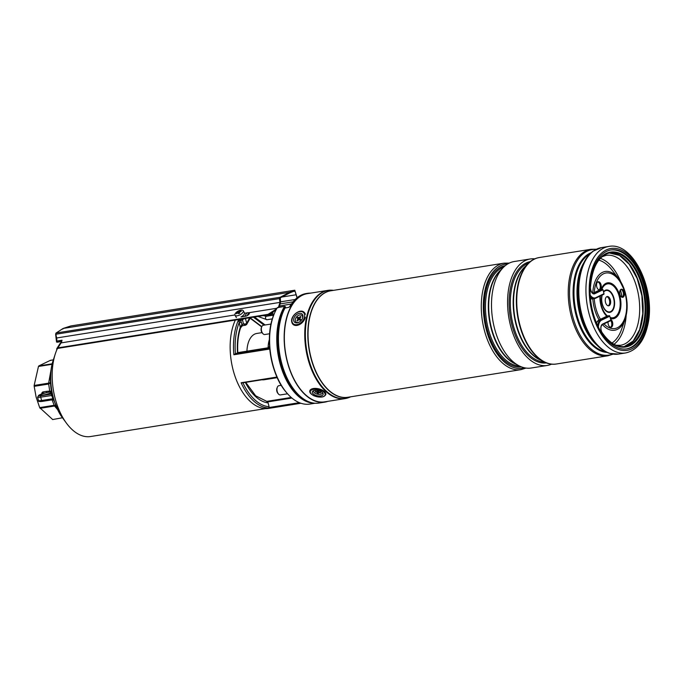 <?xml version="1.0" encoding="UTF-8"?>
<svg xmlns="http://www.w3.org/2000/svg" width="683" height="683" viewBox="0 0 683 683"><rect width="100%" height="100%" fill="white"/><g stroke="black" fill="none" stroke-linecap="round" stroke-linejoin="round"><path stroke-width="1.02" d="M262.024 332.621L256.799 333.458A23.444 13.216 80.9 0 0 254.682 334.124A23.444 13.216 80.9 0 0 246.947 351.164M265.627 408.596L90.557 436.531A52.156 29.412 -99.1 0 1 57.713 406.581A52.156 29.412 -99.1 0 1 57.679 347.912M60.42 343.148A52.156 29.412 -99.1 0 1 61.794 341.295M261.965 379.774A23.444 13.216 80.9 0 0 264.184 379.757L277.23 377.673M269.358 339.613A23.444 13.216 80.9 0 0 268.086 347.792M237.522 352.855L233.876 354.759A52.446 29.574 -99.1 0 1 238.623 319.635L240.254 327.37A1.759 0.982 18.2 0 1 240.484 328.147C238.145 335.37 237.257 343.523 237.821 352.624L269.64 347.545L237.522 352.855A47.468 26.765 -99.1 0 1 240.254 327.37L241.987 324.305L243.532 324.066L245.718 325.176L243.182 325.603A1.759 0.99 80.9 0 0 243.344 325.552M314.069 403.149A54.649 30.82 -99.1 0 1 280.926 366.643A54.649 30.82 -99.1 0 1 284.504 306.505L285.238 306.88L284.666 306.385L277.332 307.649A54.649 30.82 80.9 0 0 274.165 313.992A54.649 30.82 80.9 0 0 286.74 392.853A54.649 30.82 80.9 0 0 309.834 404.071L315.076 403.243M277.332 307.649L278.024 307.743M235.328 320.062A52.446 29.574 80.9 0 0 235.908 378.783A52.446 29.574 80.9 0 0 268.752 408.4L300.938 403.26M266.677 401.382L268.103 402.885L269.093 406.718L268.692 408.058A52.446 29.574 -99.1 0 1 241.116 382.762L277.093 377.366L242.252 382.915M246.247 324.647A1.17 0.572 -148.3 0 0 246.665 324.476A1.17 0.572 -148.3 0 0 246.461 323.785L243.532 324.066L242.516 320.114L243.515 318.85L238.623 319.635L240.595 320.421L241.987 324.305A1.759 0.99 80.9 0 0 243.182 325.603C242.422 325.603 241.517 326.448 240.484 328.147L240.484 328.147M266.754 401.365L255.69 395.824L245.735 382.36M243.609 318.961L245.479 318.568L246.751 323.477A46.879 26.432 -99.1 0 1 249.807 317.757M235.43 353.862A51.276 28.917 80.9 0 1 239.076 322.837L241.432 322.171M238.93 321.676L240.595 320.421L242.516 320.114M246.461 323.785L246.751 323.477A1.17 0.717 -156.9 0 1 246.87 324.084L250.456 317.655M246.708 324.288A1.17 0.717 -156.9 0 0 246.87 324.084L245.504 325.228M52.685 399.726A1.17 1.161 -31.2 0 1 53.846 400.52L53.701 400.229M53.846 400.52L51.618 391.555M51.584 392.11A5.857 0.803 -14.5 0 0 49.825 392.068A5.857 0.803 -14.5 0 0 49.039 392.179A5.857 0.803 -14.5 0 0 46.171 392.776A1.17 0.657 80.9 0 0 46.495 391.359L49.722 391.103L48.672 384.025L34.176 386.339L36.122 397.105L39.682 407.614L54.17 405.301L52.079 399.837M34.176 386.339L34.15 385.46L48.647 383.146L51.097 369.469M52.028 364.304L38.461 366.464L34.15 385.46M38.461 366.464L38.811 365.926L52.139 363.8M50.533 360.3L53.163 359.881L50.414 360.334L38.811 365.926M50.414 360.334L50.926 360.453L50.414 360.334M52.591 419.567L62.29 417.8M52.676 419.533L39.682 407.614M57.432 409.407L54.555 406.009L40.066 408.323M55.835 405.933L54.555 406.009A1.17 0.657 80.9 0 1 54.17 405.301L55.622 405.42M49.825 392.068A1.17 0.674 71.1 0 0 49.722 391.103L51.823 391.248M50.696 382.617L48.672 384.025A1.17 0.657 80.9 0 1 48.647 383.146L50.696 382.617M65.713 422.171L60.642 415.255L53.667 400.144L52.437 399.76L53.436 398.676M42.466 393.502A1.17 0.956 64.3 0 1 42.875 393.306L46.171 392.776A5.857 0.803 -14.5 0 0 40.297 395.124A5.857 0.803 -14.5 0 0 42.909 395.133A5.857 0.803 -14.5 0 0 50.755 392.896A5.857 0.803 -14.5 0 0 51.054 392.742A5.857 0.803 -14.5 0 0 51.268 392.614M52.437 399.76L42.491 401.348A1.17 0.657 -99.1 0 1 42.38 401.382A1.17 0.657 -99.1 0 1 41.586 400.52L52.924 398.71L50.755 392.896A1.17 1.161 -170.9 0 0 51.592 392.076M52.574 399.76L42.38 401.382C39.315 401.741 38.009 401.45 38.453 400.511A7.035 0.965 -14.5 0 0 41.586 400.52L40.715 397.147L52.574 395.355M41.783 393.792A2.348 1.912 -115.7 0 1 43.2 391.88A1.17 0.657 -99.1 0 1 42.875 393.306L39.324 395.013A5.857 0.803 -14.5 0 0 41.04 395.73L50.986 394.142A1.17 1.161 148.8 0 0 51.84 392.785M235.797 316.63L236.438 317.578A4.687 2.083 -28.9 0 1 236.147 317.262L235.003 315.196A4.687 2.083 -28.9 0 0 239.844 314.897A4.687 2.083 -28.9 0 0 243.216 310.663A4.687 2.083 -28.9 0 0 239.665 310.398A4.687 2.083 -28.9 0 0 238.376 310.953A4.687 2.083 -28.9 0 0 236.677 312.046A4.687 2.083 -28.9 0 0 235.003 315.196M70.921 325.936A1.17 0.657 80.9 0 0 70.861 325.945A1.17 0.657 80.9 0 0 70.81 325.962L294.766 290.224L289.643 292.315L63.229 328.429A2636.892 1486.882 80.9 0 0 56.194 332.997L280.132 297.276L279.415 298.616L279.979 302.39L278.416 307.376M294.885 290.804L295.09 291.206L294.885 290.804L289.797 292.879L280.32 297.822L280.542 302.262L279.287 307.239M282.13 297.003L296.089 294.774L295.09 291.206L293.699 291.428M296.089 294.774L297.071 297.779M63.169 328.446L70.861 325.945L294.766 290.224L297.148 297.72M244.48 313.266L248.16 312.677L248.612 313.266A51.276 28.917 80.9 0 0 246.939 315.845M55.878 333.594A0.589 0.47 56.8 0 1 56.194 332.997A1.17 0.657 80.9 0 0 55.895 334.269L56.621 338.017A5.857 3.304 -99.1 0 1 56.749 341.065L56.493 342.021L61.829 341.167M249.457 313.488L248.612 313.266M57.406 348.765A1.759 1.229 -147.5 0 1 58.132 348.33L268.547 314.769L275.975 310.056M56.851 349.739A2.348 1.631 32.5 0 1 56.911 348.45A2.348 1.631 32.5 0 1 57.876 347.869L268.052 314.342L276.624 308.861M268.547 314.769L268.052 314.342M241.073 316.921L245.948 316.144C248.74 315.042 249.747 313.898 248.971 312.703L276.982 308.238M249.449 313.147L248.16 312.677M56.911 348.45L60.078 343.498A2.348 1.631 32.5 0 1 61.043 342.909L234.909 314.948M60.036 341.449A7.035 3.961 -99.1 0 1 59.967 341.79L57.295 342.217L56.493 342.021L56.749 341.065L61.999 340.228A5.857 3.304 -99.1 0 1 61.205 342.661M280.132 297.276L289.643 292.315M280.585 303.833L293.118 301.835M62.896 329.069L63.229 328.429L62.896 329.069M238.205 312.951L237.65 312.968L238.691 313.71A9.656 5.327 -25 0 1 239.195 313.446A9.656 5.327 -25 0 1 239.707 313.19A9.963 0.973 -110.5 0 1 239.485 312.285L239.878 311.824A9.963 8.503 -31.2 0 1 241.261 311.32A9.656 1.656 -90.2 0 0 241.082 310.842A9.963 9.169 174 0 0 239.648 311.217L239.912 311.807M237.778 312.899L237.419 312.362A9.963 9.272 147.8 0 0 236.284 313.309A9.656 2.647 35.1 0 0 236.463 313.787A9.963 8.401 -12.5 0 1 237.65 312.968M237.419 312.362L237.812 311.892L238.93 313.582M239.502 312.157L239.093 311.235A9.963 0.572 -114.9 0 0 238.854 310.919A9.656 9.622 -71 0 0 237.846 311.439A9.963 1.742 60.5 0 0 237.812 311.892M240.988 316.963A4.687 2.083 -28.9 0 0 244.36 312.729L243.216 310.663M239.093 311.235L239.648 311.217M238.999 313.54L237.846 311.439M239.485 312.251L238.854 310.919M241.048 311.388L241.082 310.842M236.745 313.565L236.284 313.309M327.831 401.348A55.084 31.059 -99.1 0 1 324.724 402.142A55.084 31.059 -99.1 0 1 287.244 361.623A55.084 31.059 -99.1 0 1 307.367 293.349A55.084 31.059 -99.1 0 1 310.577 293.135M324.724 402.142L318.987 403.055A55.084 31.059 -99.1 0 1 281.507 362.536A55.084 31.059 -99.1 0 1 284.965 308.067L288.696 307.367L290.087 306.368A55.084 31.059 -99.1 0 1 306.223 293.528L307.367 293.349M524.382 367.77A52.745 29.736 -99.1 0 1 522.213 368.265A52.745 29.736 -99.1 0 1 491.615 344.223A52.745 29.736 -99.1 0 1 485.152 289.814A52.745 29.736 -99.1 0 1 505.591 264.099A52.745 29.736 -99.1 0 1 507.81 263.894M522.171 368.265A52.745 29.736 -99.1 0 1 522.128 368.274A52.745 29.736 -99.1 0 1 491.529 344.241A52.745 29.736 -99.1 0 1 485.075 289.823A52.745 29.736 -99.1 0 1 505.514 264.108A52.745 29.736 -99.1 0 1 505.557 264.108M551.548 364.184A53.914 30.402 -99.1 0 1 547.245 365.456L531.186 368.017A53.914 30.402 -99.1 0 1 518.662 365.593A53.914 30.402 -99.1 0 1 493.305 287.825A53.914 30.402 -99.1 0 1 503.055 267.736A53.914 30.402 -99.1 0 1 514.197 261.538L530.264 258.977A53.914 30.402 -99.1 0 1 534.746 258.848M547.245 365.456A53.914 30.402 -99.1 0 1 515.972 340.885A53.914 30.402 -99.1 0 1 509.364 285.263A53.914 30.402 -99.1 0 1 530.264 258.977M556.167 364.03A53.914 30.402 -99.1 0 1 556.039 364.056A53.914 30.402 -99.1 0 1 543.514 361.631A53.914 30.402 -99.1 0 1 518.158 283.863A53.914 30.402 -99.1 0 1 527.908 263.775A53.914 30.402 -99.1 0 1 539.049 257.576A53.914 30.402 -99.1 0 1 539.177 257.551M348.364 397.737A54.794 30.897 -99.1 0 1 345.086 398.599L324.673 401.852A54.794 30.897 -99.1 0 1 292.887 376.879A54.794 30.897 -99.1 0 1 286.177 320.353A54.794 30.897 -99.1 0 1 307.41 293.639L327.823 290.377A54.794 30.897 -99.1 0 1 331.204 290.173M538.46 257.696A53.906 30.394 80.9 0 0 537.487 257.935A53.906 30.394 80.9 0 0 518.414 283.821A53.914 30.402 -99.1 0 1 539.305 257.534A53.914 30.402 -99.1 0 1 539.374 257.525M610.679 250.012A50.107 28.251 -99.1 0 1 639.433 273.277A50.107 28.251 -99.1 0 1 645.401 324.613A50.107 28.251 -99.1 0 1 626.456 348.953M646.357 324.459A50.107 28.251 -99.1 0 1 626.934 348.885A50.107 28.251 -99.1 0 1 597.873 326.047A50.107 28.251 -99.1 0 1 591.734 274.361A50.107 28.251 -99.1 0 1 611.148 249.927A50.107 28.251 -99.1 0 1 640.219 272.765A50.107 28.251 -99.1 0 1 646.357 324.459M556.355 364.005A53.914 30.402 -99.1 0 1 556.295 364.013A53.914 30.402 -99.1 0 1 525.014 339.442A53.914 30.402 -99.1 0 1 518.414 283.821A53.906 30.394 80.9 0 0 524.373 338.042A53.906 30.394 80.9 0 0 554.442 364.201A53.906 30.394 80.9 0 0 555.433 364.124M610.551 327.302A4.098 2.314 80.9 0 0 611.498 322.086A4.098 2.314 80.9 0 0 610.79 320.549M610.628 319.362A4.098 2.314 -99.1 0 1 612.455 321.932A4.098 2.314 -99.1 0 1 611.037 327.311A4.098 2.314 -99.1 0 1 608.331 324.596A4.098 2.314 -99.1 0 1 608.041 321.966M599.051 289.84A4.098 2.314 80.9 0 0 599.998 284.623A4.098 2.314 80.9 0 0 597.787 281.917M600.955 284.469A4.098 2.314 -99.1 0 1 599.546 289.848A4.098 2.314 -99.1 0 1 596.84 287.133A4.098 2.314 -99.1 0 1 598.248 281.746A4.098 2.314 -99.1 0 1 600.955 284.469M622.196 297.318A4.098 2.314 80.9 0 0 623.144 292.102A4.098 2.314 80.9 0 0 620.932 289.396M624.1 291.948A4.098 2.314 -99.1 0 1 622.683 297.327A4.098 2.314 -99.1 0 1 619.976 294.612A4.098 2.314 -99.1 0 1 621.393 289.225A4.098 2.314 -99.1 0 1 624.1 291.948M606.752 296.704A4.687 2.647 -99.1 0 1 609.356 299.803A4.687 2.647 -99.1 0 1 608.203 305.805M610.312 299.658A4.687 2.647 -99.1 0 1 608.698 305.805A4.687 2.647 -99.1 0 1 605.599 302.697A4.687 2.647 -99.1 0 1 607.221 296.55A4.687 2.647 -99.1 0 1 610.312 299.658M607.076 316.109A0.589 0.478 64.3 0 1 607.272 316.007L609.185 315.7A0.589 0.478 64.3 0 1 609.808 316.186L610.824 320.122A0.589 0.478 64.3 0 1 610.5 320.762L602.423 324.647M595.593 298.24L603.661 294.347A0.589 0.478 -115.7 0 0 603.994 293.707L602.978 289.78A0.589 0.478 -115.7 0 0 602.355 289.293L600.442 289.601A0.589 0.478 -115.7 0 0 600.237 289.694M320.472 391.282A5.566 2.664 -167.2 0 0 313.488 390.702A5.566 2.664 -167.2 0 0 314.957 395.013A5.566 2.664 -167.2 0 0 321.454 395.773A5.566 2.664 -167.2 0 0 322.589 392.768A5.566 2.664 -167.2 0 0 320.472 391.282M302.859 315.358A5.566 3.748 -47.5 0 0 297.293 314.12A5.566 3.748 -47.5 0 0 293.75 320.822A5.566 3.748 -47.5 0 0 299.256 322.094A5.566 3.748 -47.5 0 0 302.373 318.696A5.566 3.748 -47.5 0 0 302.859 315.358M269.58 346.751L268.12 346.99M278.425 393.963L277.785 393.203A3.517 1.981 -99.1 0 1 276.974 388.123L277.349 387.201A4.687 2.647 80.9 0 0 278.425 393.963A4.687 2.647 80.9 0 0 280.406 394.928L287.552 393.792M281.251 385.297L278.929 385.673A4.687 2.647 80.9 0 0 277.349 387.201L276.974 388.123M262.298 332.945A3.517 1.981 -99.1 0 1 262.161 332.8A3.517 1.981 -99.1 0 1 262.041 332.647A3.517 1.981 -99.1 0 1 261.35 327.729L261.726 326.798A4.687 2.647 80.9 0 0 262.648 333.364A4.687 2.647 80.9 0 0 262.81 333.569A4.687 2.647 80.9 0 0 264.791 334.525L269.614 333.756M271.031 324.041L263.314 325.27A4.687 2.647 80.9 0 0 261.726 326.798L250.14 318.107M258.003 316.451L266.942 319.704C265.926 319.721 265.456 318.876 265.533 317.16L266.336 316.28M267.505 316.075L272.158 313.377M273.174 316.528A8.794 4.96 -99.1 0 1 272.961 312.105M289.865 306.667L290.044 305.873A52.745 29.736 -99.1 0 1 291.991 303.337M322.094 392.281A4.397 2.1 12.8 0 1 322.248 393.007A4.397 2.1 12.8 0 1 317.715 394.245A4.397 2.1 12.8 0 1 313.634 391.291A4.397 2.1 12.8 0 1 314.137 390.48M317.228 393.288L318.38 393.519L318.44 392.99A0.939 0.452 12.8 0 1 319.405 392.725L320.498 392.938L320.558 392.384L319.465 392.162A0.939 0.452 12.8 0 1 318.594 391.572A0.939 0.452 12.8 0 1 318.594 391.53L318.654 391L317.51 390.77L317.45 391.299A0.939 0.452 12.8 0 1 317.416 391.393A0.939 0.452 12.8 0 1 316.477 391.572L315.392 391.35L315.333 391.914L316.417 392.127A0.939 0.452 12.8 0 1 317.288 392.759L318.329 391.607A1.349 0.64 12.8 0 1 318.577 391.299M317.646 391A1.349 0.64 12.8 0 1 317.988 391.538L317.945 391.871M315.589 391.393L315.333 391.914M320.464 392.366L320.498 392.938M318.295 391.94L318.38 393.519M299.487 321.958A4.397 2.954 132.5 0 1 295.577 321.42A4.397 2.954 132.5 0 1 296.584 316.878A4.397 2.954 132.5 0 1 301.212 315.017A4.397 2.954 132.5 0 1 302.253 318.935M296.926 320.447L297.557 320.933L298.275 320.079A0.939 0.632 132.5 0 1 299.385 319.746L299.982 320.199L300.733 319.311L300.136 318.85A0.939 0.632 132.5 0 1 300.238 317.757L300.955 316.903L300.324 316.425L299.606 317.271A0.939 0.632 132.5 0 1 298.505 317.604L297.908 317.151L297.148 318.047L297.745 318.5A0.939 0.632 132.5 0 1 297.643 319.601L296.926 320.447L297.668 320.797M300.452 319.439A1.349 0.905 132.5 0 0 300.486 319.601L300.016 318.705A1.349 0.905 132.5 0 1 299.069 318.679L298.693 318.389L298.838 318.952A1.349 0.905 132.5 0 1 299.094 319.653M298.462 318.662L297.148 318.047M298.693 318.389L297.908 317.151M300.768 317.125L300.324 316.425M285.767 307.922L285.238 306.88A54.068 30.487 80.9 0 0 279.748 358.874A54.068 30.487 80.9 0 0 305.455 400.17M274.165 313.992L273.84 314.778A53.65 30.248 80.9 0 0 286.194 392.196L286.74 392.853M266.831 401.356L291.24 397.463M300.247 403.021L268.692 408.058M241.116 382.762L276.948 377.05M269.768 349.03L233.876 354.759M244.77 316.331A52.446 29.574 -99.1 0 1 246.896 312.882M254.52 317.006L265.141 324.98M268.103 402.885A47.468 26.765 -99.1 0 1 245.351 382.429M242.943 382.813A51.276 28.917 80.9 0 0 269.093 406.718M291.914 398.044L267.599 401.92M269.068 407.503L299.359 402.671M234.798 354.093L269.725 348.526M264.039 325.151L253.419 317.177M250.251 317.936L261.811 326.619M60.642 415.255A44.95 25.348 -99.1 0 1 52.309 363.04C50.013 372.679 49.782 382.403 51.618 392.213M43.2 391.88L46.495 391.359M41.04 395.73A1.17 0.657 -99.1 0 0 40.715 397.147A7.035 0.965 165.5 0 1 37.582 397.139L38.453 400.511M38.871 395.252A1.17 0.956 64.3 0 1 39.324 395.013M280.474 301.852L295.176 299.504M57.876 347.869L61.043 342.909M56.467 338.008L279.979 302.39M55.733 334.26L279.415 298.616M70.75 325.97A0.589 0.478 72.2 0 1 70.81 325.962A2636.892 1486.882 80.9 0 0 63.229 328.429M503.721 267.062A50.397 28.421 80.9 0 0 487.15 290.873A50.397 28.421 80.9 0 0 519.507 366.028M521.479 366.891A51.276 28.917 -99.1 0 1 492.059 343.071A51.276 28.917 -99.1 0 1 485.955 290.548A51.276 28.917 -99.1 0 1 505.326 265.636M516.169 364.261A50.397 28.421 -99.1 0 1 490.001 290.42A50.397 28.421 -99.1 0 1 501.1 269.785M503.055 267.736L499.529 271.424A50.551 28.507 80.9 0 0 490.394 290.258A50.551 28.507 80.9 0 0 514.171 363.185L518.662 365.593M528.574 263.1A50.397 28.421 80.9 0 0 512.002 286.903A50.397 28.421 80.9 0 0 544.36 362.058M546.332 362.921A51.276 28.917 -99.1 0 1 516.911 339.101A51.276 28.917 -99.1 0 1 510.807 286.578A51.276 28.917 -99.1 0 1 530.179 261.666M541.021 360.291A50.397 28.421 -99.1 0 1 514.854 286.45A50.397 28.421 -99.1 0 1 525.953 265.824M527.908 263.775L524.382 267.463A50.551 28.507 80.9 0 0 515.247 286.297A50.551 28.507 80.9 0 0 539.024 359.224L543.514 361.631M483.086 289.455A53.914 30.402 -99.1 0 1 503.977 263.168L330.734 290.804A53.914 30.402 80.9 0 0 309.843 317.091A53.914 30.402 80.9 0 0 316.442 372.713A53.914 30.402 80.9 0 0 347.724 397.284L520.958 369.648A53.914 30.402 -99.1 0 1 489.685 345.077A53.914 30.402 -99.1 0 1 483.086 289.455M348.629 397.139A53.948 30.419 -99.1 0 1 316.622 373.592A53.948 30.419 -99.1 0 1 309.621 317.108A53.948 30.419 -99.1 0 1 331.648 290.659M333.637 290.343A54.691 30.837 80.9 0 0 307.196 317.057A54.691 30.837 80.9 0 0 315.802 377.238A54.691 30.837 80.9 0 0 350.627 396.823L345.086 398.599A54.794 30.897 -99.1 0 1 313.301 373.618A54.794 30.897 -99.1 0 1 306.59 317.091A54.794 30.897 -99.1 0 1 327.823 290.377L333.646 290.343M582.522 265.73L581.711 267.736A50.858 28.677 80.9 0 0 579.175 275.923A50.858 28.677 80.9 0 0 593.416 341.124L594.816 342.781A53.402 30.112 -99.1 0 1 579.867 274.318A53.402 30.112 -99.1 0 1 582.522 265.73C585.143 259.267 588.686 254.4 593.134 251.139L601.492 247.613A53.914 30.402 80.9 0 0 580.601 273.9A53.914 30.402 80.9 0 0 587.201 329.522A53.914 30.402 80.9 0 0 618.482 354.093L625.628 352.949A53.914 30.402 -99.1 0 1 594.347 328.378A53.914 30.402 -99.1 0 1 587.747 272.756A53.914 30.402 -99.1 0 1 608.638 246.469L601.492 247.613M597.301 345.496A50.516 28.481 -99.1 0 1 578.689 276.197A50.516 28.481 -99.1 0 1 584.042 262.366M590.01 253.828A50.516 28.481 80.9 0 0 575.658 276.683A50.516 28.481 80.9 0 0 605.633 351.762M607.067 352.445A50.858 28.677 -99.1 0 1 574.796 276.615A50.858 28.677 -99.1 0 1 591.162 252.727M647.151 325.193A51.566 29.079 80.9 0 0 629.069 255.254A51.566 29.079 80.9 0 0 590.94 273.627A51.566 29.079 80.9 0 0 609.023 343.566A51.566 29.079 80.9 0 0 647.151 325.193M590.94 249.295L539.433 257.517A53.914 30.402 80.9 0 0 518.542 283.804A53.914 30.402 80.9 0 0 525.142 339.417A53.914 30.402 80.9 0 0 556.423 363.996L607.921 355.775A53.914 30.402 -99.1 0 1 576.648 331.204A53.914 30.402 -99.1 0 1 570.04 275.582A53.914 30.402 -99.1 0 1 590.94 249.295L596.336 249.227M595.858 249.466A53.402 30.112 80.9 0 0 571.338 275.676A53.402 30.112 80.9 0 0 579.261 333.543A53.402 30.112 80.9 0 0 612.549 354.084M622.111 297.293L620.377 289.899A42.517 23.973 -99.1 0 1 622.136 297.301M601.877 256.817L605.915 255.399A45.53 25.672 -99.1 0 1 636.206 285.52A45.53 25.672 -99.1 0 1 620.258 345.325L615.981 345.231M626.157 315.648A45.3 25.544 -99.1 0 1 614.008 344.258M592.759 293.212A29.745 16.768 -99.1 0 1 618.602 278.596L624.902 291.257C627.831 301.357 627.899 310.714 625.099 319.32L621.539 329.419A43.319 24.426 -99.1 0 1 612.019 343.028M599.076 319.943A29.745 16.768 -99.1 0 1 594.978 310.526A29.745 16.768 -99.1 0 1 592.827 298.881M598.803 260.138A43.319 24.426 -99.1 0 1 612.079 270.109L618.602 278.596A29.745 16.768 -99.1 0 1 624.86 291.197M600.459 319.268A28.131 15.863 -99.1 0 1 596.319 309.92A28.131 15.863 -99.1 0 1 594.261 298.659M594.27 292.555A28.131 15.863 -99.1 0 1 607.161 272.893A28.131 15.863 -99.1 0 1 624.569 291.641A28.131 15.863 -99.1 0 1 622.58 322.88A28.131 15.863 -99.1 0 1 604.003 323.913M607.46 315.981A17.177 9.69 -99.1 0 1 601.638 306.394A17.177 9.69 -99.1 0 1 600.374 295.952M601.783 289.379A17.177 9.69 -99.1 0 1 618.892 295.227A17.177 9.69 -99.1 0 1 618.832 312.003A17.177 9.69 -99.1 0 1 610.15 317.51M606.794 316.22A18.168 10.245 -99.1 0 1 601.322 306.684A18.168 10.245 -99.1 0 1 599.956 296.157M601.177 289.481A18.168 10.245 -99.1 0 1 610.295 283.035A18.168 10.245 -99.1 0 1 619.566 294.877A18.168 10.245 -99.1 0 1 619.524 312.566A18.168 10.245 -99.1 0 1 610.397 318.466M603.499 291.769A11.338 6.395 -99.1 0 1 613.744 297.481A11.338 6.395 -99.1 0 1 611.302 311.781A11.338 6.395 -99.1 0 1 602.355 304.849A11.338 6.395 -99.1 0 1 601.936 295.201M603.601 292.187A10.843 6.113 -99.1 0 1 613.402 297.651A10.843 6.113 -99.1 0 1 611.072 311.328A10.843 6.113 -99.1 0 1 602.508 304.703A10.843 6.113 -99.1 0 1 602.227 295.065M625.099 319.32A29.745 16.768 -99.1 0 1 602.483 324.638M600.306 258.353A45.3 25.544 -99.1 0 1 620.745 281.763M590.291 296.584A9.963 5.618 -99.1 0 0 594.492 298.616L595.499 298.3A0.589 0.478 -115.7 0 1 595.388 298.334A9.963 5.618 -99.1 0 1 594.492 298.616L592.579 298.923A9.963 5.618 -99.1 0 1 590.462 298.582M590.36 287.364A48.049 27.098 -99.1 0 1 625.039 256.424A48.049 27.098 -99.1 0 1 643.335 327.183A48.049 27.098 -99.1 0 1 602.107 332.817L602.116 332.57C609.296 342.9 616.954 347.545 625.09 346.512A47.468 26.765 -99.1 0 0 644.043 295.423A47.468 26.765 -99.1 0 0 610.132 252.761C598.607 255.604 592.05 267.173 590.462 287.466L590.36 287.364A5.276 2.971 -99.1 0 0 590.641 290.036A5.276 2.971 -99.1 0 0 594.705 293.767A0.589 0.478 -115.7 0 0 594.082 293.28A4.687 2.647 -99.1 0 1 593.664 293.408C592.554 293.553 591.58 292.409 590.735 289.968L590.351 287.56M603.772 294.313L595.499 298.3A0.589 0.478 -115.7 0 0 595.721 297.694A9.374 5.285 -99.1 0 1 590.189 295.056M602.107 332.817A5.276 2.971 -99.1 0 1 601.108 330.495A5.276 2.971 -99.1 0 1 602.551 324.109A0.589 0.478 64.3 0 1 602.227 324.749M610.602 320.728L602.329 324.715C600.98 325.782 600.596 327.686 601.194 330.427L601.902 332.484M598.778 320.114A0.589 0.478 64.3 0 1 599 319.994L600.912 319.687L609.185 315.7M596.524 323.016A9.963 5.618 -99.1 0 1 599 319.994L607.272 316.007M597.71 325.714A9.963 5.618 -99.1 0 1 600.912 319.687A0.589 0.478 64.3 0 1 601.535 320.173L609.808 316.186M602.551 324.109L610.824 320.122M598.436 327.225A9.374 5.285 -99.1 0 1 601.535 320.173M609.193 252.949A47.468 26.765 -99.1 0 1 642.131 295.722A47.468 26.765 -99.1 0 1 624.134 346.631L633.124 341.099L639.681 329.565L642.763 313.668L641.875 295.765L637.154 278.476L629.274 264.33L619.447 255.408L609.185 252.949M602.355 289.293L593.279 293.408M595.721 297.694L603.994 293.707M594.705 293.767L602.978 289.78M600.34 289.635L592.827 293.246L600.442 289.601M313.941 395.705A7.615 3.646 -167.2 0 0 324.16 396.14A7.615 3.646 -167.2 0 0 321.488 390.599A7.615 3.646 -167.2 0 0 311.269 390.155A7.615 3.646 -167.2 0 0 313.941 395.705M321.898 389.899A8.205 3.927 12.8 0 1 325.825 394.467C324.263 397.472 320.259 397.899 313.804 395.73C310.705 394.031 309.382 392.401 309.826 390.83A8.205 3.927 12.8 0 1 321.898 389.899M292.068 321.83A7.615 5.131 -47.5 0 0 299.683 323.529A7.615 5.131 -47.5 0 0 304.541 314.351A7.615 5.131 -47.5 0 0 296.926 312.652A7.615 5.131 -47.5 0 0 292.068 321.83M305.318 317.296A8.205 5.524 132.5 0 1 299.991 324.305A8.205 5.524 132.5 0 1 293.075 324.434A8.205 5.524 132.5 0 1 291.906 322.41M304.49 312.635L304.166 312.336A8.205 5.524 132.5 0 1 305.335 314.359M268.001 315.358L272.918 314.573M317.988 391.538L317.288 392.759M316.536 391.581L316.417 392.127M317.723 390.813L317.45 391.299M319.516 392.179L319.405 392.725M318.329 391.607L318.44 392.99M298.24 320.122L297.643 319.601M298.838 318.952L297.745 318.5M299.069 318.679L298.505 317.604M300.204 317.8L299.606 317.271M300.511 319.567L300.136 318.85M300.11 320.045L299.385 319.746M266.805 401.356L291.231 397.463M261.691 326.884L250.089 318.176M273.84 314.778C264.432 336.463 270.502 374.523 286.194 392.196M277.529 307.521L284.666 306.385A0.589 0.589 0 0 1 285.281 306.693L285.895 307.896M54.982 354.895L52.309 363.04M42.653 393.374L39.102 395.081L37.582 397.139M51.054 392.742L51.618 391.957M56.458 341.474L55.639 334.294L56.04 333.056L63.075 328.489M239.665 310.398A9.963 9.963 0 0 0 236.677 312.046M509.296 263.092L503.977 263.168M625.628 352.949C636.53 350.533 643.838 341.551 647.527 326.013C656.5 291.385 633.525 241.056 608.638 246.469M537.487 257.935L539.433 257.517M554.442 364.201L556.423 363.996M594.816 342.781C599.315 348.108 604.19 351.625 609.441 353.342L618.482 354.093M607.921 355.775L613.078 354.161M526.038 368.069L520.958 369.648M592.579 298.923L590.471 298.65M596.43 322.794L598.897 320.028L607.17 316.041M304.166 312.336C299.991 307.973 289.891 316.297 291.82 322.265L293.4 324.724M262.161 332.8L262.81 333.569M263.254 315.606L266.276 316.272M271.117 313.266L272.039 313.369M266.216 316.289L272.969 315.204M280.056 305.924L291.453 303.986M266.771 319.755L272.389 318.859M317.416 391.393L317.749 390.821M299.282 319.687L300.127 320.028"/></g></svg>
